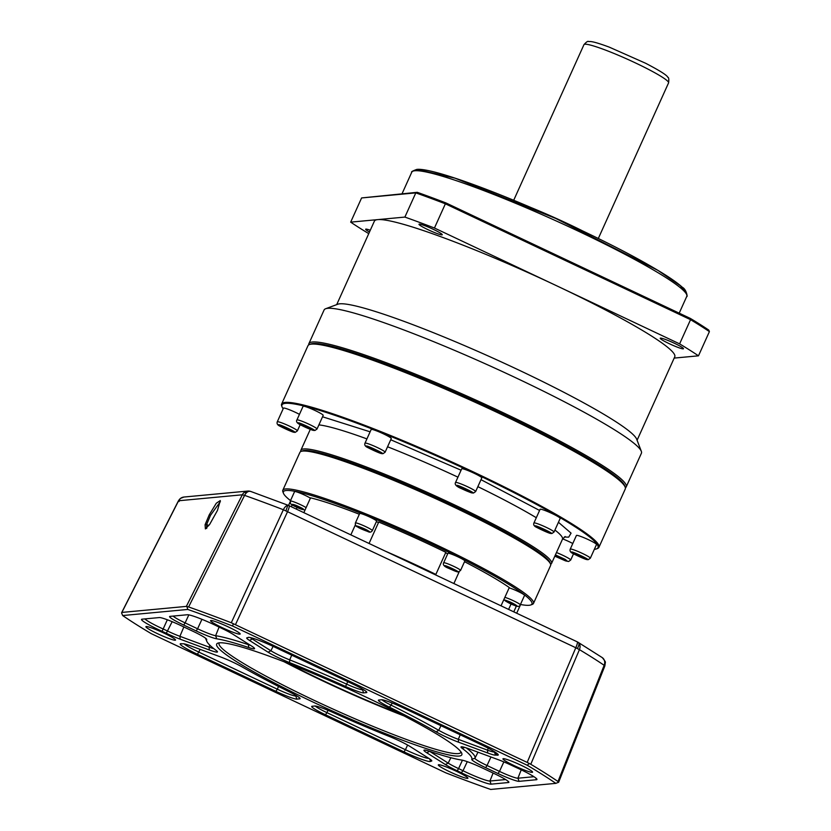 <?xml version="1.0" encoding="UTF-8"?>
<svg xmlns="http://www.w3.org/2000/svg" width="831" height="831" viewBox="0 0 831 831"><rect width="100%" height="100%" fill="white"/><g stroke="black" fill="none" stroke-linecap="round" stroke-linejoin="round"><path stroke-width="1.25" d="M308.779 344.855A174.074 17.285 24.3 0 1 308.893 343.65L324.1 309.963A174.074 17.285 24.3 0 1 325.607 308.758L337.791 304.219A164.798 16.371 24.3 0 1 339.754 303.814A164.798 16.371 24.3 0 1 498.756 360.747A164.798 16.371 24.3 0 1 636.671 439.173L641.324 451.306A174.074 17.285 24.3 0 1 641.407 453.238L626.2 486.914A174.074 17.285 24.3 0 1 625.369 487.807M637.086 440.253L674.762 356.8A164.798 16.371 -155.7 0 0 557.03 285.947A164.798 16.371 -155.7 0 0 377.773 219.613A164.798 16.371 -155.7 0 0 374.376 221.171L336.7 304.624M325.607 308.758A174.074 17.285 24.3 0 1 327.684 308.322A174.074 17.285 24.3 0 1 495.64 368.465A174.074 17.285 24.3 0 1 641.324 451.306M308.893 343.65A174.074 17.285 24.3 0 1 312.477 342.008A174.074 17.285 24.3 0 1 488.327 405.767A174.074 17.285 24.3 0 1 626.2 486.914M660.489 338.113A12.766 1.267 24.3 0 1 673.38 342.788A12.766 1.267 24.3 0 1 683.487 348.74A12.766 1.267 24.3 0 1 683.227 348.864A12.766 1.267 24.3 0 1 670.337 344.19A12.766 1.267 24.3 0 1 660.219 338.238A12.766 1.267 24.3 0 1 660.489 338.113M369.483 232.026A12.766 1.267 24.3 0 1 365.661 229.231A12.766 1.267 24.3 0 1 365.92 229.107A12.766 1.267 24.3 0 1 370.283 230.249M419.26 224.121A12.766 1.267 24.3 0 1 432.151 228.795A12.766 1.267 24.3 0 1 442.258 234.747A12.766 1.267 24.3 0 1 441.999 234.872A12.766 1.267 24.3 0 1 429.108 230.197A12.766 1.267 24.3 0 1 418.99 224.245A12.766 1.267 24.3 0 1 419.26 224.121M310.295 344.294A172.921 17.171 24.3 0 1 313.038 343.546A172.921 17.171 24.3 0 1 482.499 404.479A172.921 17.171 24.3 0 1 624.787 486.291M674.18 358.088L698.476 355.824A214.699 21.326 -155.7 0 0 679.613 343.878L434.447 228.026A214.699 21.326 -155.7 0 0 404.884 217.078L350.672 222.147A214.699 21.326 -155.7 0 0 368.756 233.625M679.613 343.878L690.551 319.675L445.374 203.813L434.447 228.026M698.476 355.824L709.404 331.611A214.699 21.326 -155.7 0 0 690.551 319.675L690.416 318.46L445.998 202.961L445.374 203.813A214.699 21.326 -155.7 0 0 415.812 192.875L361.599 197.944L417.235 192.314A213.536 21.211 -155.7 0 1 445.998 202.961M350.672 222.147L361.599 197.944M404.884 217.078L415.812 192.875L417.235 192.314M709.404 331.611L708.76 330.084A213.536 21.211 -155.7 0 0 690.416 318.46M581.804 230.499A81.241 8.071 -155.7 0 0 530.594 207.376M558.442 522.273L571.063 533.138L568.695 537.148L564.301 537.023M625.172 487.091L624.59 485.574A172.921 17.171 -155.7 0 0 479.871 403.284A172.921 17.171 -155.7 0 0 313.038 343.546A172.921 17.171 -155.7 0 0 310.971 343.972L309.444 344.533A174.074 17.285 24.3 0 1 311.532 344.107A174.074 17.285 24.3 0 1 479.487 404.25A174.074 17.285 24.3 0 1 625.172 487.091A174.074 17.285 24.3 0 1 625.255 489.023L598.922 547.328A174.074 17.285 24.3 0 1 597.427 548.543L596.513 548.886A173.378 17.222 24.3 0 1 594.435 549.312A173.378 17.222 24.3 0 1 594.352 549.322M283.153 408.8A173.378 17.222 24.3 0 1 282.052 406.899L281.699 405.985A174.074 17.285 24.3 0 1 281.616 404.063L307.948 345.748A174.074 17.285 24.3 0 1 309.444 344.533M281.616 404.063A174.074 17.285 24.3 0 1 285.199 402.412A174.074 17.285 24.3 0 1 461.049 466.181A174.074 17.285 24.3 0 1 598.922 547.328M282.052 406.899A173.378 17.222 24.3 0 1 285.542 403.336A173.378 17.222 24.3 0 1 468.497 470.481A173.378 17.222 24.3 0 1 596.513 548.886M576.423 535.455A11.021 1.091 24.3 0 1 576.652 535.351A11.021 1.091 24.3 0 1 587.787 539.381A11.021 1.091 24.3 0 1 596.513 544.523L590.342 558.203A11.021 1.091 24.3 0 0 581.607 553.062A11.021 1.091 24.3 0 0 570.471 549.031A11.021 1.091 24.3 0 0 570.243 549.135L576.423 535.455M540.108 509.299A11.021 1.091 24.3 0 1 540.337 509.195A11.021 1.091 24.3 0 1 551.472 513.236A11.021 1.091 24.3 0 1 560.198 518.367L554.028 532.058A11.021 1.091 24.3 0 0 545.292 526.916A11.021 1.091 24.3 0 0 534.156 522.876A11.021 1.091 24.3 0 0 533.928 522.979L540.108 509.299M461.714 468.819A11.021 1.091 24.3 0 1 461.943 468.715A11.021 1.091 24.3 0 1 473.078 472.756A11.021 1.091 24.3 0 1 481.803 477.887L475.633 491.568A11.021 1.091 24.3 0 0 466.897 486.436A11.021 1.091 24.3 0 0 455.762 482.396A11.021 1.091 24.3 0 0 455.533 482.499L461.714 468.819M371.177 429.471A11.021 1.091 24.3 0 1 371.405 429.367A11.021 1.091 24.3 0 1 382.54 433.408A11.021 1.091 24.3 0 1 391.276 438.55L385.096 452.23A11.021 1.091 24.3 0 0 376.37 447.088A11.021 1.091 24.3 0 0 365.225 443.048A11.021 1.091 24.3 0 0 365.006 443.152L371.177 429.471M303.097 406.286A11.021 1.091 24.3 0 1 303.315 406.182A11.021 1.091 24.3 0 1 314.461 410.223A11.021 1.091 24.3 0 1 323.186 415.365L317.016 429.045A11.021 1.091 24.3 0 0 308.28 423.903A11.021 1.091 24.3 0 0 297.145 419.863A11.021 1.091 24.3 0 0 296.916 419.967L303.097 406.286M277.284 421.805A11.021 1.091 24.3 0 1 277.502 421.701A11.021 1.091 24.3 0 1 288.648 425.742A11.021 1.091 24.3 0 1 297.373 430.884L295.296 432.317C293.727 432.608 288.648 430.583 280.057 426.241C277.544 425.129 276.609 423.654 277.284 421.805L283.454 408.125A11.021 1.091 24.3 0 1 283.683 408.021A11.021 1.091 24.3 0 1 299.451 414.347M300.843 451.513A137.52 13.66 24.3 0 1 300.874 450.257A137.52 13.66 24.3 0 1 303.699 448.958A137.52 13.66 24.3 0 1 442.622 499.327A137.52 13.66 24.3 0 1 551.545 563.439A137.52 13.66 24.3 0 1 550.621 564.291M290.518 500.615A136.357 13.545 24.3 0 1 283.454 493.292L282.872 491.775A137.52 13.66 24.3 0 1 282.81 490.248L299.918 452.355A137.52 13.66 24.3 0 1 301.102 451.399L302.629 450.838A136.357 13.545 24.3 0 1 304.26 450.495A136.357 13.545 24.3 0 1 435.828 497.603A136.357 13.545 24.3 0 1 549.945 562.504L550.527 564.02A137.52 13.66 24.3 0 1 550.589 565.547L533.481 603.431A137.52 13.66 24.3 0 1 532.297 604.397L530.78 604.958A136.357 13.545 24.3 0 1 529.139 605.29A136.357 13.545 24.3 0 1 520.621 604.511M301.102 451.399A137.52 13.66 24.3 0 1 302.754 451.067A137.52 13.66 24.3 0 1 435.434 498.569A137.52 13.66 24.3 0 1 550.527 564.02M282.81 490.248A137.52 13.66 24.3 0 1 285.646 488.95A137.52 13.66 24.3 0 1 424.558 539.319A137.52 13.66 24.3 0 1 533.481 603.431M283.454 493.292A136.357 13.545 24.3 0 1 286.207 490.487A136.357 13.545 24.3 0 1 430.094 543.297A136.357 13.545 24.3 0 1 530.78 604.958M511.065 603.981L508.614 609.403M350.848 534.852L355.367 524.849M376.318 521.764A11.603 1.153 -155.7 0 0 378.479 522.2A11.603 1.153 -155.7 0 0 378.687 522.138M296.335 509.091L297.093 507.419M443.65 562.795L447.93 553.321A9.286 0.924 24.3 0 1 448.117 553.238A9.286 0.924 24.3 0 1 457.497 556.635A9.286 0.924 24.3 0 1 464.851 560.967L460.571 570.44A9.286 0.924 24.3 0 0 453.217 566.108A9.286 0.924 24.3 0 0 443.837 562.712A9.286 0.924 24.3 0 0 443.65 562.795C442.591 564.779 444.253 566.617 448.647 568.311C455.263 571.271 458.556 572.455 458.525 571.853L460.571 570.44M359.678 513.496A9.286 0.924 24.3 0 1 359.875 513.413A9.286 0.924 24.3 0 1 369.244 516.809A9.286 0.924 24.3 0 1 376.599 521.141L372.33 530.614A9.286 0.924 24.3 0 0 371.01 529.43A9.286 0.924 24.3 0 0 362.389 525.14A9.286 0.924 24.3 0 0 355.595 522.886A9.286 0.924 24.3 0 0 355.398 522.969L359.678 513.496M304.987 510.13L296.418 507.097C288.534 502.537 290.892 504.978 290.31 501.051L294.59 491.578A9.286 0.924 24.3 0 1 294.787 491.495A9.286 0.924 24.3 0 1 301.757 493.822A9.286 0.924 24.3 0 1 310.389 498.164M322.553 416.788L370.117 431.819M390.726 439.755L461.08 470.211M481.004 479.674L539.579 510.452M562.649 538.872A11.021 1.091 24.3 0 1 572.777 543.505M555.264 555.201L565.028 559.627L564.976 560.333L554.952 555.887M573.255 553.134L575.79 553.591L585.429 558.422L582.895 557.954L573.255 553.134M538.446 528.059L537.231 526.802L541.802 528.36L548.824 532.442L538.446 528.059L538.779 527.332M463.314 489.262L458.805 486.758L460.125 486.634L470.46 491.526L463.314 489.262L463.812 488.15M376.536 451.555L368.029 447.005L377.731 450.828L380.172 452.583L376.536 451.555L377.014 450.495M311.282 429.336L305.964 427.321L300.697 424.599L300.749 423.893L311.334 428.63L311.282 429.336M292.46 431.092L283.849 427.986L280.296 425.804L282.82 426.272L292.46 431.092M560.187 557.134L559.658 558.318M577.285 554.246L576.807 555.305M583.279 557.102L582.895 557.954M544.741 529.794L544.253 530.884M469.453 490.965L469.141 491.64M370.896 447.816L370.47 448.761M306.504 426.137L305.964 427.321M300.697 424.599L300.978 423.976M290.31 429.772L289.926 430.624M283.849 427.986L284.327 426.926M303.855 512.644L310.534 497.842A123.019 12.216 24.3 0 1 359.345 514.244M369.057 543.464L378.728 522.045A123.019 12.216 24.3 0 1 445.842 552.324L435.86 574.429A123.019 12.216 24.3 0 0 385.813 551.379M445.8 552.418A11.603 1.153 -155.7 0 0 447.639 553.955M464.508 561.704A123.019 12.216 24.3 0 1 509.289 587.548L501.031 605.83M520.673 603.971A9.286 0.924 24.3 0 1 520.757 604.199L516.685 613.216M509.143 587.87A9.286 0.924 24.3 0 1 518.814 591.807A9.286 0.924 24.3 0 1 524.558 595.37L520.279 604.843A9.286 0.924 24.3 0 0 516.051 602.039A9.286 0.924 24.3 0 0 507.263 598.133A9.286 0.924 24.3 0 0 504.864 597.344M459.221 571.697L453.903 583.476A123.019 12.216 24.3 0 1 455.523 584.318M507.772 601.987L510.701 602.62L514.119 604.781L507.949 601.602M450.371 568.799L447.66 567.293L448.449 567.22L454.661 570.149L450.371 568.799L450.672 568.124M364.882 530.147L359.252 527.28L364.601 529.264L366.575 530.51L364.882 530.147L365.131 529.596M301.404 508.676L294.247 505.29L301.404 508.676M361.506 527.893L361.225 528.526M299.222 507.253L298.931 507.886M511.345 602.942L511.034 603.638M604.158 665.299A6.96 6.025 -55.8 0 0 604.708 662.286A6.96 6.025 -55.8 0 0 602.288 657.633L577.877 642.176A6.96 5.256 120.9 0 1 578.708 642.83A6.96 5.256 120.9 0 1 579.425 649.634L530.77 764.281A266.917 26.509 24.3 0 1 557.996 781.524L604.158 665.299L604.698 666.047L604.158 665.299A261.433 25.969 24.3 0 0 579.425 649.634L575.8 647.744A6.96 1.195 -64.7 0 0 577.275 641.854L577.877 642.176A6.96 5.256 120.9 0 0 577.348 641.906M180.576 498.371L184.004 497.031A6.96 6.825 84.7 0 0 178.582 500.761L179.122 501.509L178.582 500.761L242.309 494.798A6.96 6.825 -95.3 0 1 247.731 491.069L247.731 491.069A6.96 6.825 -95.3 0 1 250.276 491.318M178.582 500.761L121.866 612.426L186.352 606.391L242.309 494.798L244.584 495.38L188.606 606.962A266.917 26.509 24.3 0 1 231.288 622.762L283.361 509.735A6.96 3.417 -68.9 0 1 287.796 505.362A6.96 3.417 -68.9 0 1 288.617 505.466L250.692 491.433A6.96 4.508 109.4 0 0 246.298 492.928A6.96 4.508 109.4 0 0 244.584 495.38A261.433 25.969 24.3 0 1 283.361 509.735L575.8 647.744L527.176 762.411L231.288 622.762M206.701 528.443L206.639 524.517L210.492 515.313L220.371 501.633M426.75 752.751A19.747 1.963 24.3 0 1 424.122 750.102A19.747 1.963 24.3 0 1 424.35 750.061A19.747 1.963 24.3 0 1 429.637 751.307A145.051 14.407 -155.7 0 0 461.766 760.085A19.747 1.963 24.3 0 1 482.333 767.969L494.777 773.848A19.747 1.963 24.3 0 1 508.873 782.106A19.747 1.963 24.3 0 1 508.479 782.522L491.121 784.152A24.39 2.42 24.3 0 1 461.257 772.716A24.359 2.42 -155.7 0 0 457.216 770.784A19.747 1.963 24.3 0 1 445.364 764.53L426.75 752.751L429.565 751.338A17.316 1.724 -155.7 0 1 429.398 751.234M220.568 627.789A24.359 2.42 -155.7 0 0 221.264 628.111A19.747 1.963 24.3 0 1 233.127 634.365L251.741 646.144A19.747 1.963 24.3 0 1 254.535 648.419A19.747 1.963 24.3 0 1 248.853 647.588A145.051 14.407 -155.7 0 0 216.725 638.821A19.747 1.963 24.3 0 1 196.158 630.926L183.703 625.047A19.747 1.963 24.3 0 1 169.784 616.415A19.747 1.963 24.3 0 1 170.002 616.373L187.359 614.743A24.39 2.42 24.3 0 1 217.234 626.179A24.359 2.42 -155.7 0 0 220.568 627.789M182.758 643.796A24.743 2.462 -155.7 0 0 182.903 643.786A19.352 1.922 24.3 0 1 190.766 645.905L219.945 656.698A19.352 1.922 24.3 0 1 242.33 667.023A145.435 14.449 -155.7 0 0 289.115 691.745A19.352 1.922 24.3 0 1 300.064 698.456A19.352 1.922 24.3 0 1 299.679 698.861L296.927 699.12A19.352 1.922 24.3 0 1 275.882 691.33L197.373 654.236A23.995 2.379 24.3 0 1 180.452 643.745A23.995 2.379 24.3 0 1 181.729 643.745A24.743 2.462 -155.7 0 0 182.758 643.796M219.426 642.83A134.508 13.358 24.3 0 1 349.197 689.294A134.508 13.358 24.3 0 1 461.766 753.302A134.508 13.358 24.3 0 1 459.055 756.065A134.508 13.358 24.3 0 1 317.13 703.982A134.508 13.358 24.3 0 1 217.815 643.163A134.508 13.358 24.3 0 1 219.426 642.83M219.332 642.841A132.648 13.171 -155.7 0 0 219.114 643.173A132.648 13.171 -155.7 0 0 324.173 705.02A132.648 13.171 -155.7 0 0 458.161 753.603A132.648 13.171 -155.7 0 0 460.893 752.346A132.648 13.171 -155.7 0 0 461.008 751.962M146.246 626.543A16.246 1.61 24.3 0 1 161.92 632.162A16.246 1.61 24.3 0 1 175.518 639.891A16.246 1.61 24.3 0 1 175.196 640.223A16.246 1.61 24.3 0 1 158.046 633.928A16.246 1.61 24.3 0 1 146.048 626.584A16.246 1.61 24.3 0 1 146.246 626.543M438.643 764.717A16.246 1.61 24.3 0 1 454.318 770.327A16.246 1.61 24.3 0 1 467.915 778.065A16.246 1.61 24.3 0 1 467.593 778.398A16.246 1.61 24.3 0 1 450.444 772.103A16.246 1.61 24.3 0 1 438.446 764.759A16.246 1.61 24.3 0 1 438.643 764.717M503.295 758.672A16.246 1.61 24.3 0 1 518.97 764.281A16.246 1.61 24.3 0 1 532.567 772.02A16.246 1.61 24.3 0 1 532.245 772.352A16.246 1.61 24.3 0 1 515.095 766.057A16.246 1.61 24.3 0 1 503.098 758.713A16.246 1.61 24.3 0 1 503.295 758.672M210.897 620.497A16.246 1.61 24.3 0 1 226.572 626.107A16.246 1.61 24.3 0 1 240.169 633.845A16.246 1.61 24.3 0 1 239.837 634.178A16.246 1.61 24.3 0 1 222.698 627.883A16.246 1.61 24.3 0 1 210.7 620.539A16.246 1.61 24.3 0 1 210.897 620.497M247.908 637.554A23.995 2.379 24.3 0 1 248.105 637.419A23.995 2.379 24.3 0 1 248.376 637.356A23.995 2.379 24.3 0 1 274.479 647.017L352.988 684.121A19.352 1.922 24.3 0 1 366.803 692.213A19.352 1.922 24.3 0 1 366.419 692.618L363.666 692.877A19.352 1.922 24.3 0 1 345.582 686.458A145.435 14.449 -155.7 0 0 289.572 662.608A19.352 1.922 24.3 0 1 268.081 652.2L249.466 640.41A19.352 1.922 24.3 0 1 246.9 637.813A19.352 1.922 24.3 0 1 247.119 637.772A19.352 1.922 24.3 0 1 247.243 637.761A24.743 2.462 -155.7 0 0 247.409 637.751A24.743 2.462 -155.7 0 0 247.69 637.699A24.743 2.462 -155.7 0 0 247.908 637.554L248.479 637.356M250.339 637.595A16.932 1.683 -155.7 0 0 252.281 638.997L249.466 640.41M462.285 748.419A19.352 1.922 24.3 0 1 461.195 746.83A19.352 1.922 24.3 0 1 461.413 746.789A19.352 1.922 24.3 0 1 469.162 748.918L498.34 759.721A19.352 1.922 24.3 0 1 512.197 765.631A24.743 2.462 -155.7 0 0 516.404 767.595A23.995 2.379 24.3 0 1 536.94 779.208A23.995 2.379 24.3 0 1 536.462 779.717L519.105 781.337A19.352 1.922 24.3 0 1 498.049 773.547L485.605 767.667A19.352 1.922 24.3 0 1 471.779 759.337A145.435 14.449 -155.7 0 0 462.285 748.419L464.654 747.401M184.077 643.848A21.575 2.14 -155.7 0 0 198.796 652.086L197.373 654.236M288.97 505.653A6.96 1.195 115.3 0 1 289.095 505.674L289.095 505.674A6.96 1.195 115.3 0 1 287.609 511.564L235.505 624.58M209.724 524.299L205.392 528.932L205.091 524.735L209.256 514.805L216.299 503.233L220.308 500.553L217.462 510.421L209.724 524.299M558.525 782.262L555.825 783.363L490.695 789.45A264.601 26.28 24.3 0 1 445.852 772.861L151.263 633.648A264.601 26.28 24.3 0 1 122.666 615.542L121.596 612.966M558.484 782.397L557.996 781.524M188.606 606.962L186.352 606.391M122.666 615.542L187.796 609.445L186.996 606.859M187.796 609.445A264.601 26.28 24.3 0 1 232.638 626.044L233.21 623.956M530.77 764.281L527.176 762.411M232.638 626.044L527.218 765.247L529.004 763.731M527.218 765.247A264.601 26.28 24.3 0 1 555.825 783.363M495.577 755.119A19.352 1.922 24.3 0 1 487.724 753L458.546 742.197A19.352 1.922 24.3 0 1 436.15 731.872A145.435 14.449 -155.7 0 0 389.375 707.15A19.352 1.922 24.3 0 1 378.583 700.076A19.352 1.922 24.3 0 1 378.801 700.034L381.554 699.775A19.352 1.922 24.3 0 1 402.609 707.565L481.118 744.669A23.995 2.379 24.3 0 1 498.236 754.704A23.995 2.379 24.3 0 1 496.761 755.15A24.743 2.462 -155.7 0 0 495.577 755.119L494.362 751.993A16.932 1.683 -155.7 0 1 487.485 750.144L458.307 739.341L458.546 742.197M431.237 761.134A24.743 2.462 -155.7 0 0 430.583 761.341A23.995 2.379 24.3 0 1 404.001 751.878L325.503 714.774A19.352 1.922 24.3 0 1 311.854 706.319A19.352 1.922 24.3 0 1 312.072 706.277L314.824 706.018A19.352 1.922 24.3 0 1 332.909 712.437A145.435 14.449 -155.7 0 0 388.908 736.287A19.352 1.922 24.3 0 1 410.4 746.705L429.014 758.485A19.352 1.922 24.3 0 1 431.756 760.718A19.352 1.922 24.3 0 1 431.237 761.134L430.655 759.617M180.15 639.174A19.352 1.922 24.3 0 1 166.293 633.264A24.743 2.462 -155.7 0 0 162.076 631.3A23.995 2.379 24.3 0 1 141.748 619.24A23.995 2.379 24.3 0 1 142.028 619.178L159.386 617.558A19.352 1.922 24.3 0 1 180.431 625.348L192.885 631.238A19.352 1.922 24.3 0 1 206.69 639.33A19.352 1.922 24.3 0 1 206.711 639.558A145.435 14.449 -155.7 0 0 206.794 641.293A145.435 14.449 -155.7 0 0 216.205 650.476A19.352 1.922 24.3 0 1 217.452 651.701A19.352 1.922 24.3 0 1 209.329 649.977L180.15 639.174L179.911 636.317A16.932 1.683 -155.7 0 1 167.789 631.145A27.174 2.701 -155.7 0 0 163.156 628.994L162.076 631.3M445.364 764.53L448.179 763.118L429.585 751.297M450.849 757.727L448.179 763.118A17.316 1.724 -155.7 0 0 458.577 768.602L457.216 770.784M461.257 772.716L463.012 770.732A26.779 2.659 -155.7 0 0 458.577 768.602L462.431 760.209M467.261 761.663L463.012 770.732A21.959 2.181 -155.7 0 0 489.916 781.026L491.121 784.152M505.632 779.561L489.916 781.026L493.105 773.059M494.892 751.962A27.174 2.701 -155.7 0 0 494.362 751.993L494.476 751.702M381.938 699.775A16.932 1.683 -155.7 0 0 391.162 705.176L389.375 707.15M436.15 731.872L438.716 730.304A147.866 14.688 -155.7 0 0 391.162 705.176L392.17 703.016M440.97 725.692L438.716 730.304A16.932 1.683 -155.7 0 0 458.307 739.341L460.229 734.791M196.158 630.926L197.581 628.776L185.126 622.897L183.703 625.047M201.943 619.313L197.581 628.776A17.316 1.724 -155.7 0 0 215.624 635.705L216.725 638.821M248.853 647.588L248.292 644.617A147.471 14.646 -155.7 0 0 215.624 635.705L219.093 627.083M248.511 644.098L248.292 644.617A17.316 1.724 -155.7 0 0 250.308 645.24M173.097 616.083A17.316 1.724 -155.7 0 0 185.126 622.897L188.824 614.878M275.882 691.33L277.305 689.179A16.932 1.683 -155.7 0 0 295.722 695.994L296.927 699.12M296.802 695.9L295.722 695.994L295.961 695.391M278.562 686.458L277.305 689.179L198.796 652.086L200.063 649.343M404.001 751.878L405.435 749.728A21.575 2.14 -155.7 0 0 428.9 758.412M315.209 706.018A16.932 1.683 -155.7 0 0 326.926 712.634L325.503 714.774M407.595 745.043L405.435 749.728L326.926 712.634L327.996 710.297M209.329 649.977L209.09 647.12L179.911 636.317L183.848 626.969M209.879 645.251L209.09 647.12A16.932 1.683 -155.7 0 0 213.837 648.668M205.506 638.156A147.866 14.688 -155.7 0 0 205.537 638.229L206.794 641.293M144.937 618.908A21.575 2.14 -155.7 0 0 163.156 628.994L167.332 619.77M345.582 686.458L346.631 684.142A147.866 14.688 -155.7 0 0 289.697 659.887L289.572 662.608M347.763 681.649L346.631 684.142A16.932 1.683 -155.7 0 0 362.451 689.751L363.666 692.877M363.531 689.657L362.451 689.751L362.7 689.148M268.081 652.2L270.896 650.777L252.281 638.997L252.676 638.208M273.087 646.362L270.896 650.777A16.932 1.683 -155.7 0 0 289.697 659.887L291.723 655.171M471.779 759.337L474.937 758.236A147.866 14.688 -155.7 0 0 466.347 747.931M477.991 752.19L474.937 758.236A16.932 1.683 -155.7 0 0 487.028 765.517L485.605 767.667M498.049 773.547L499.483 771.397L487.028 765.517L490.955 756.989M503.856 761.902L499.483 771.397A16.932 1.683 -155.7 0 0 517.9 778.211L519.105 781.337M533.959 776.715L517.9 778.211L521.245 769.849M284.109 661.767A132.648 13.171 -155.7 0 0 403.97 715.886M400.407 714.047A128.815 12.797 24.3 0 1 287.838 663.221M685.72 292.969L680.433 285.76L658.038 270.449L555.627 218.397L454.952 178.146L417.91 169.628M411.781 172.173C410.93 171.892 412.591 170.978 416.747 169.42C430.874 167.582 493.126 190.05 557.944 219.436C602.745 239.858 638 258.005 663.699 273.887C672.196 279.216 678.408 283.683 682.334 287.287C686.686 289.468 687.736 297.862 686.78 296.345A150.868 14.989 -155.7 0 0 567.293 226.011A150.868 14.989 -155.7 0 0 414.887 170.75A150.868 14.989 -155.7 0 0 411.781 172.173L402.048 193.737M583.964 44.656C586.395 41.903 587.953 40.875 588.618 41.55C590.29 41.571 591.911 40.709 609.227 47.118L645.583 63.239C659.7 70.593 667.116 75.289 667.833 77.335C668.778 77.387 669.028 79.236 668.581 82.861A46.422 4.612 -155.7 0 0 631.809 61.224A46.422 4.612 -155.7 0 0 584.92 44.22A46.422 4.612 -155.7 0 0 583.964 44.656L513.703 200.261M555.399 554.89L565.319 559.44L567.459 561.278L554.817 556.178L565.558 560.894L568.622 561.486L570.7 560.042A11.021 1.091 24.3 0 0 556.458 552.542M571.583 552.106C570.866 550.621 591.89 560.551 587.091 559.44C587.818 560.935 566.794 550.995 571.583 552.106M535.268 525.961C534.551 524.465 555.575 534.395 550.776 533.284C551.504 534.78 530.479 524.849 535.268 525.961M456.873 485.481C456.157 483.985 477.171 493.915 472.382 492.804C473.109 494.3 452.085 484.369 456.873 485.481M366.346 446.133C365.63 444.637 386.644 454.567 381.855 453.456C382.572 454.952 361.558 445.021 366.346 446.133M298.256 422.948C297.54 421.452 318.553 431.393 313.765 430.281C314.492 431.767 293.468 421.836 298.256 422.948M278.624 424.786C277.907 423.291 298.921 433.221 294.132 432.11C294.849 433.605 273.835 423.675 278.624 424.786M514.285 605.29C509.143 603.711 499.878 597.842 507.45 600.969C512.592 602.548 521.858 608.417 514.285 605.29M457.362 571.655C457.943 572.85 441.126 564.903 444.959 565.786C444.377 564.592 461.195 572.538 457.362 571.655M368.268 530.874C374.23 534.146 359.709 528.776 357.559 526.916C351.596 523.644 366.118 529.015 368.268 530.874M299.202 506.848C307.055 510.286 303.336 510.629 296.459 507.107C288.606 503.669 292.325 503.326 299.202 506.848M290.31 501.051A9.286 0.924 24.3 0 1 290.507 500.968A9.286 0.924 24.3 0 1 300.604 504.708A9.286 0.924 24.3 0 1 306.109 507.637M565.194 536.525L562.473 539.236A137.52 13.66 -155.7 0 0 554.931 530.043M536.307 517.713A137.52 13.66 -155.7 0 0 477.856 486.644M457.943 477.16A137.52 13.66 -155.7 0 0 387.568 446.766M366.918 438.903A137.52 13.66 -155.7 0 0 318.896 424.88M513.828 611.709A9.286 0.924 24.3 0 1 515.158 612.499M604.708 662.286A6.96 1.195 174.3 0 1 605.259 662.587A6.96 1.195 -5.7 0 1 605.3 662.702L604.843 665.963L558.629 782.293M244.293 492.409A6.96 2.316 -128.2 0 1 245.145 492.419A6.96 2.316 51.8 0 1 246.298 492.928M287.796 505.362L285.968 510.795M578.708 642.83A6.96 2.732 -53.6 0 1 578.656 645.739A6.96 2.732 126.4 0 1 577.358 648.492M208.81 525.545L206.639 524.517L205.091 524.735M210.492 515.313L209.256 514.805M508.479 782.522L507.938 781.13M487.724 753L487.485 750.144L488.296 748.222M496.761 755.15L495.847 752.595M299.679 698.861L299.15 697.489M429.575 758.848L430.583 761.341M166.293 633.264L172.162 621.681M206.711 639.558L206.483 639.008M366.419 692.618L365.879 691.247M536.462 779.717L535.808 778.013M686.78 296.345L679.197 313.162M598.32 238.476L668.581 82.861M570.243 549.135C569.578 550.974 570.502 552.449 573.026 553.56C581.617 557.913 586.696 559.938 588.265 559.647L590.342 558.203M533.928 522.979C533.201 524.745 534.115 526.22 536.691 527.394C545.281 531.747 550.361 533.782 551.95 533.492L554.028 532.058M455.533 482.499C454.339 484.483 456.489 486.602 461.994 488.867C468.082 491.744 471.935 493.115 473.556 493.012L475.633 491.568M365.006 443.152C364.269 444.917 365.193 446.392 367.769 447.566C376.35 451.919 381.439 453.955 383.018 453.664L385.096 452.23M296.916 419.967C295.857 421.556 297.124 423.218 300.687 424.963C307.948 428.63 312.695 430.468 314.928 430.479L317.016 429.045M503.752 599.816L514.431 605.363C517.651 606.91 519.593 606.744 520.279 604.843M355.398 522.969C355.159 525.15 355.782 526.418 357.268 526.771L368.195 531.705C369.93 532.567 371.312 532.193 372.33 530.614M310.306 429.347L300.874 450.257M513.766 611.845L516.404 606.017M290.102 501.924L288.523 505.435M573.504 553.841L570.7 560.042M300.178 424.672L297.373 430.884M562.473 539.236L551.545 563.439M291.297 506.713L292.148 504.833M180.545 498.34L178.447 500.813M247.69 637.699L248.698 637.356M184.004 497.031L247.731 491.069L250.692 491.433M288.617 505.466L577.275 641.854M605.3 662.702C604.324 661.829 607.575 664.104 602.288 657.633M121.69 612.572L178.447 500.802"/></g></svg>
